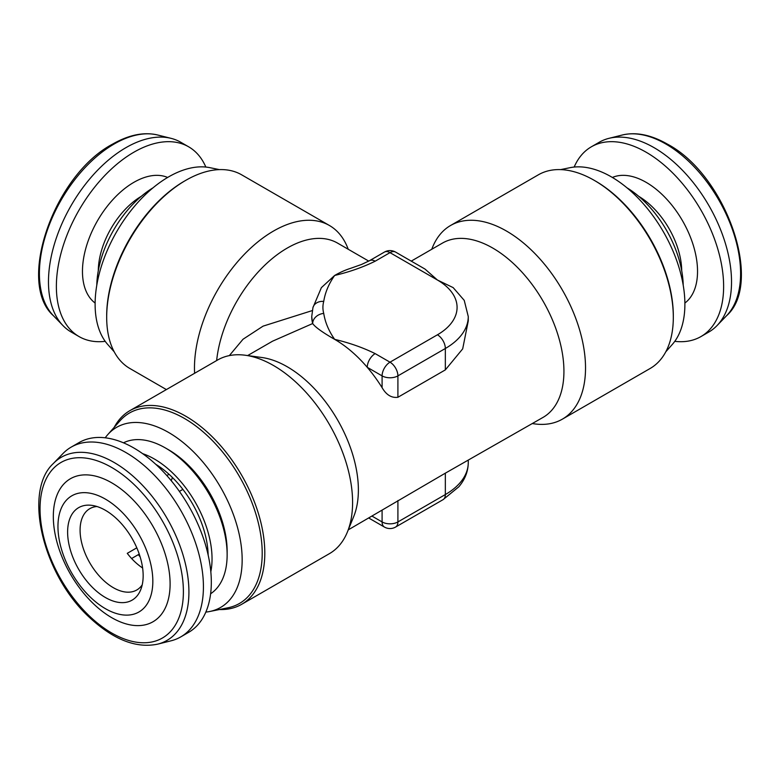 <?xml version="1.0" encoding="UTF-8"?>
<svg xmlns="http://www.w3.org/2000/svg" width="780" height="780" viewBox="0 0 780 780"><rect width="100%" height="100%" fill="white"/><g stroke="black" fill="none" stroke-linecap="round" stroke-linejoin="round"><path stroke-width="1.17" d="M574.158 167.066A109.57 63.258 60 0 1 591.367 146.796A109.57 63.258 60 0 1 646.152 152.227A109.57 63.258 60 0 1 717.727 248.781A109.57 63.258 60 0 1 700.937 336.58A109.57 63.258 60 0 1 674.778 341.348M591.367 146.796L599.274 142.233A109.57 63.258 60 0 1 608.946 138.343A109.57 63.258 60 0 1 654.059 147.654A109.57 63.258 60 0 1 722.962 236.018A109.57 63.258 60 0 1 717.044 325.572A109.57 63.258 60 0 1 708.844 332.017L700.937 336.58M142.555 567.587L142.262 567.752A46.956 27.115 60 0 1 134.462 561.425A46.956 27.115 60 0 1 127.257 553.342L136.802 547.823M96.964 506.512A46.956 27.115 -120 0 0 89.817 508.658A46.956 27.115 -120 0 0 102.833 579.676A46.956 27.115 -120 0 0 136.773 589.992A46.956 27.115 -120 0 0 142.204 584.873M166.842 475.566L169.036 474.298M139.249 554.112L131.615 558.519M93.493 588.413A53.41 30.839 -120 0 0 140.673 589.826A53.41 30.839 -120 0 0 117.283 519.373A53.41 30.839 -120 0 0 91.913 505.372A53.41 30.839 -120 0 0 67.626 533.062A53.41 30.839 -120 0 0 93.493 588.413M120.335 510.529A67.08 38.727 -120 0 0 60.372 510.647A67.08 38.727 -120 0 0 90.451 597.246A67.08 38.727 -120 0 0 150.413 597.139A67.08 38.727 -120 0 0 120.335 510.529M130.104 496.87A82.573 47.677 -120 0 0 56.297 497.006A82.573 47.677 -120 0 0 93.317 603.613A82.573 47.677 -120 0 0 167.134 603.476A82.573 47.677 -120 0 0 130.104 496.87M157.687 644.143L171.054 640.809A109.57 63.258 -120 0 0 180.726 636.919L188.633 632.346A109.57 63.258 -120 0 0 158.252 466.645A109.57 63.258 -120 0 0 79.063 442.572L71.156 447.135A109.57 63.258 -120 0 0 62.956 453.57L53.381 463.476C22.873 491.468 42.783 574.597 89.203 617.155C113.314 639.629 136.149 648.619 157.687 644.143A105.719 61.045 -120 0 0 188.078 578.555A105.719 61.045 -120 0 0 137.719 480.49A105.719 61.045 -120 0 0 53.381 463.476M180.726 636.919A109.57 63.258 -120 0 0 150.355 471.208A109.57 63.258 -120 0 0 71.156 447.135M142.633 453.648A81.51 47.063 60 0 1 153.631 458.591A81.51 47.063 60 0 1 210.824 571.76M123.484 442.816A87.204 50.349 60 0 1 164.639 447.525A87.204 50.349 60 0 1 165.477 447.993A87.204 50.349 60 0 1 227.136 554.804A87.204 50.349 60 0 1 210.629 593.765M683.212 285.246A81.51 47.063 -120 0 0 626.964 187.804M562.37 419.152L650.159 368.472A111.803 64.555 -120 0 0 673.316 317.294L673.316 315.793A109.97 63.492 -120 0 0 595.55 181.106L594.253 180.355A111.803 64.555 -120 0 0 538.356 174.817L450.567 225.498A111.803 64.555 60 0 1 536.728 255.46A111.803 64.555 60 0 1 585.526 367.975A111.803 64.555 60 0 1 562.37 419.152A111.803 64.555 60 0 1 534.68 423.901L532.35 423.579M673.316 317.294A111.803 64.555 -120 0 0 594.253 180.355M665.798 351.799L672.262 344.497A103.984 60.031 -120 0 0 684.889 304.219A103.984 60.031 -120 0 0 645.84 206.68A103.984 60.031 -120 0 0 570.17 167.661L560.606 169.611M194.61 373.279A111.803 64.555 -60 0 1 273.526 231.036A111.803 64.555 -60 0 1 329.433 225.498L241.644 174.817A111.803 64.555 120 0 0 185.747 180.355L184.451 181.106A109.97 63.492 120 0 0 106.684 315.793L106.684 317.294A111.803 64.555 120 0 0 129.841 368.472L166.384 389.571M185.747 180.355A111.803 64.555 120 0 0 106.684 317.294M219.394 169.611L209.83 167.661A103.984 60.031 120 0 0 134.16 206.68A103.984 60.031 120 0 0 95.111 304.219A103.984 60.031 120 0 0 107.737 344.497L114.202 351.799M105.222 437.794A103.984 60.031 60 0 1 107.737 434.645L120.042 420.752A109.97 63.492 60 0 1 207.236 435.552A109.97 63.492 60 0 1 262.207 553.147A109.97 63.492 60 0 1 228.023 607.776L209.83 611.481A103.984 60.031 60 0 1 205.842 612.085M114.202 427.343A111.803 64.555 60 0 1 129.841 410.67A111.803 64.555 60 0 1 216.001 440.622A111.803 64.555 60 0 1 264.8 553.147A111.803 64.555 60 0 1 241.644 604.325A111.803 64.555 60 0 1 219.394 609.531M107.737 434.645A103.984 60.031 60 0 1 190.184 448.646A103.984 60.031 60 0 1 242.161 559.825A103.984 60.031 60 0 1 209.83 611.481M411.235 261.125L442.465 243.087A100.63 58.1 60 0 1 520.007 270.046A100.63 58.1 60 0 1 563.93 371.319A100.63 58.1 60 0 1 543.085 417.378L445.341 473.168L348.27 529.854M431.73 249.288L432.617 247.114A111.803 64.555 60 0 1 450.567 225.498M241.644 604.325L329.433 553.644A111.803 64.555 -120 0 0 347.383 532.028L353.691 516.604A100.63 58.1 -120 0 0 358.381 489.986A100.63 58.1 -120 0 0 261.836 357.503L245.32 355.251A111.803 64.555 -120 0 0 217.63 359.99L129.841 410.67M347.383 532.028A111.803 64.555 -120 0 0 352.589 502.457A111.803 64.555 -120 0 0 245.32 355.251M395.587 252.086A11.183 11.183 0 0 0 384.413 252.086A11.183 6.455 60 0 1 390 252.642A11.183 6.455 -60 0 1 395.587 252.086L425.022 269.081L437.434 280.03L453.16 287.615L464.236 300.368L468.263 316.543A78.263 45.181 180 0 1 445.341 348.494L397.907 375.882A11.183 6.455 180 0 1 382.093 375.882L367.253 367.312A100.63 58.1 60 0 1 382.093 387.67C386.324 394.943 391.589 398.141 397.907 397.273L445.341 369.886L445.341 348.494A11.183 6.455 60 0 0 437.434 334.796A67.08 38.727 0 0 0 437.434 280.03L390 252.642L375.16 261.202C363.012 267.189 349.518 271.947 334.659 275.457L321.389 287.635L312.936 307.613A11.183 9.019 15.2 0 1 323.729 301.411A67.08 38.727 0 0 0 323.729 313.414C325.172 322.403 328.809 331.052 334.659 339.358A100.63 58.1 60 0 1 367.253 367.312A11.183 6.455 120 0 1 375.16 353.623L390 362.183L437.434 334.796M468.263 316.543L468.263 320.95L462.686 348.865L445.341 369.886M247.65 355.563L272.6 341.162L312.683 323.544C315.081 327.054 322.413 332.329 334.659 339.358C349.508 342.878 363.012 347.627 375.16 353.623M216.645 360.555A100.63 58.1 -60 0 1 287.225 248.079A100.63 58.1 -60 0 1 337.535 243.087L368.755 261.115M229.339 355.602L243.038 339.232L263.084 326.137L312.429 310.537M153.036 187.804A81.51 47.063 120 0 0 143.51 194.493A81.51 47.063 120 0 0 96.788 285.246M105.222 341.348A109.57 63.258 -60 0 1 79.063 336.58A109.57 63.258 -60 0 1 62.273 248.781A109.57 63.258 -60 0 1 133.848 152.227A109.57 63.258 -60 0 1 188.633 146.796A109.57 63.258 -60 0 1 205.842 167.066M79.063 336.58L71.156 332.017A109.57 63.258 -60 0 1 62.956 325.572A109.57 63.258 -60 0 1 57.038 236.018A109.57 63.258 -60 0 1 125.941 147.654A109.57 63.258 -60 0 1 171.054 138.343A109.57 63.258 -60 0 1 180.726 142.233L188.633 146.796M227.136 554.804L227.136 551.158A82.739 47.765 -120 0 0 168.636 449.826L165.477 447.993M329.433 225.498A111.803 64.555 -60 0 1 347.383 247.114L348.27 249.288M384.413 252.086L369.574 260.656A11.183 6.455 60 0 1 369.574 260.656L361.569 264.449L350.347 268.427A100.63 58.1 120 0 0 334.659 275.457C328.809 283.774 325.172 292.422 323.729 301.411M312.526 323.3L311.737 316.543A78.263 45.181 180 0 0 312.683 323.544A11.183 9.019 -15.2 0 1 323.729 313.414M372.04 516.136L382.093 521.937A11.183 6.455 -60 0 0 384.413 527.056L369.574 518.495A11.183 6.455 -60 0 1 369.564 518.495A11.183 6.455 -60 0 1 368.862 517.969M369.574 260.656A11.183 6.455 60 0 1 375.16 261.202M155.825 464.353A76.031 43.895 60 0 1 208.143 554.98M172.399 477.487L171.259 480.714M182.881 489.382L179.4 491.39M665.837 143.998A105.719 61.045 60 0 1 732.332 229.252A105.719 61.045 60 0 1 726.619 315.666C763.834 282.838 725.849 174.788 667.358 144.095C651.037 134.794 636.022 131.771 622.313 135.008A105.719 61.045 60 0 1 665.837 143.998M638.693 196.306A61.493 35.5 60 0 1 681.72 270.835M612.378 177.46A72.677 41.954 60 0 1 646.152 182.345A72.677 41.954 60 0 1 692.923 244.13A72.677 41.954 60 0 1 684.879 303.049M134.297 484.721A101.371 58.52 -120 0 0 43.69 484.897A101.371 58.52 -120 0 0 89.135 615.751A101.371 58.52 -120 0 0 179.741 615.586A101.371 58.52 -120 0 0 134.297 484.721M156.634 465.104A65.891 38.035 60 0 1 158.116 465.806M208.036 552.269A65.891 38.035 60 0 1 207.899 553.907M140.127 556.822A65.891 38.035 60 0 1 138.323 554.639M114.163 143.998A105.719 61.045 -60 0 1 157.687 135.008C143.978 131.771 128.963 134.794 112.642 144.095C54.151 174.788 16.165 282.838 53.381 315.666A105.719 61.045 -60 0 1 47.668 229.252A105.719 61.045 -60 0 1 114.163 143.998M98.28 270.835A61.493 35.5 -60 0 1 141.307 196.306M95.121 303.049A72.677 41.954 -60 0 1 87.077 244.13A72.677 41.954 -60 0 1 133.848 182.345A72.677 41.954 -60 0 1 167.622 177.46M397.907 397.273L397.907 375.882A11.183 6.455 60 0 0 390 362.183A11.183 6.455 120 0 0 382.093 375.882L382.093 387.67M397.907 500.555L397.907 521.937L445.341 494.559A78.263 45.181 0 0 0 468.263 462.608C468.166 471.393 465.017 479.456 458.835 486.798L443.03 499.678L395.587 527.056A11.183 6.455 -120 0 0 397.907 521.937A11.183 6.455 0 0 1 382.093 521.937L382.093 510.325M443.03 499.678A11.183 6.455 -120 0 0 445.341 494.559L445.341 473.168M726.619 315.666L717.044 325.572M158.184 465.845L156.682 465.153M157.687 135.008L171.054 138.343M53.381 315.666L62.956 325.572M468.263 462.608L468.263 460.58M384.413 527.056A11.183 11.183 0 0 0 395.587 527.056M368.755 518.027L369.564 518.495M312.936 307.613L311.737 316.543M208.036 552.191L207.889 553.839M622.313 135.008L608.946 138.343"/></g></svg>
